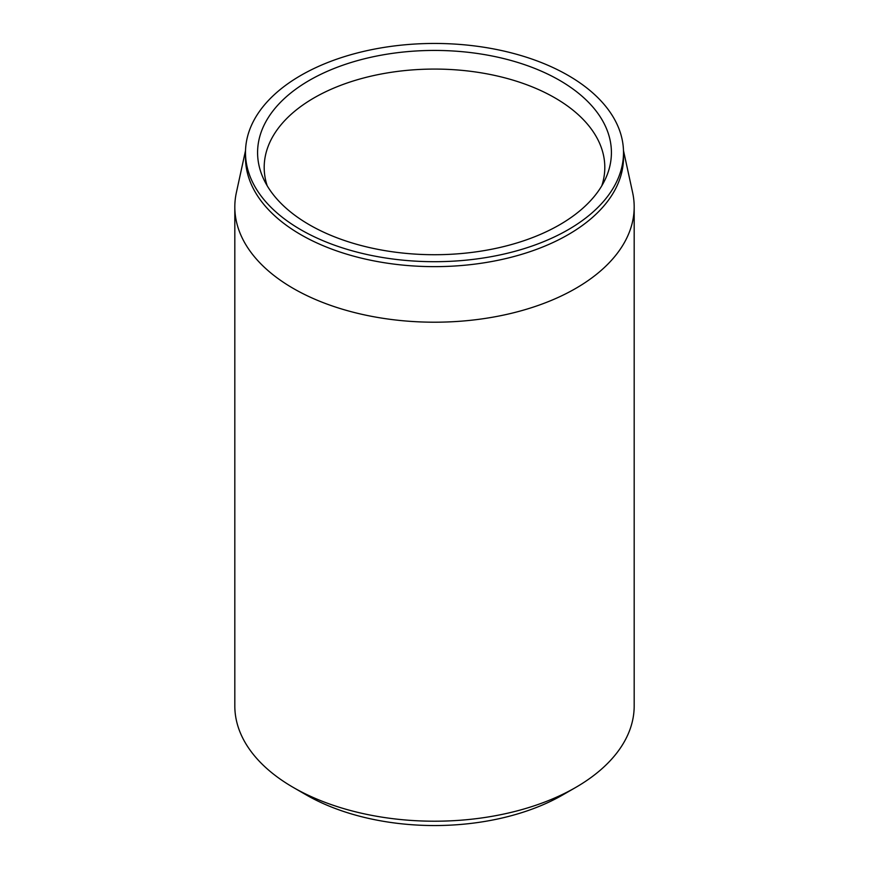 <?xml version="1.0" encoding="UTF-8"?>
<svg xmlns="http://www.w3.org/2000/svg" width="869" height="869" viewBox="0 0 869 869"><rect width="100%" height="100%" fill="white"/><g stroke="black" fill="none" stroke-linecap="round" stroke-linejoin="round"><path stroke-width="1.3" d="M300.848 229.742A189.007 109.125 180 0 1 245.492 152.575A189.007 109.125 180 0 1 434.5 43.45A189.007 109.125 180 0 1 623.507 152.575A189.007 109.125 180 0 1 506.833 253.39A189.007 109.125 180 0 1 300.848 229.742M309.407 224.799A176.907 102.14 180 0 1 263.546 178.862A176.907 102.14 180 0 1 434.5 50.435A176.907 102.14 180 0 1 605.454 178.862A176.907 102.14 180 0 1 480.416 251.217A176.907 102.14 180 0 1 309.407 224.799M267.196 185.781A170.302 98.327 180 0 1 434.5 69.075A170.302 98.327 180 0 1 601.804 185.781M623.475 150.533L632.621 192.549A199.685 115.284 180 0 1 634.185 206.92L634.185 705.921A199.685 115.284 180 0 1 575.702 787.444L562.862 794.853A181.534 104.801 180 0 1 306.138 794.853L293.298 787.444A199.685 115.284 180 0 1 234.815 705.921L234.815 206.92A199.685 115.284 180 0 1 236.379 192.549L245.525 150.533M575.702 787.444A199.685 115.284 180 0 1 293.298 787.444L306.138 794.853M634.185 206.92A199.685 115.284 180 0 1 510.918 313.427A199.685 115.284 180 0 1 293.298 288.443A199.685 115.284 180 0 1 234.815 206.92M623.507 152.575L623.507 157.517A189.007 109.125 180 0 1 506.833 258.332A189.007 109.125 180 0 1 300.848 234.684A189.007 109.125 180 0 1 245.492 157.517L245.492 152.575"/></g></svg>
